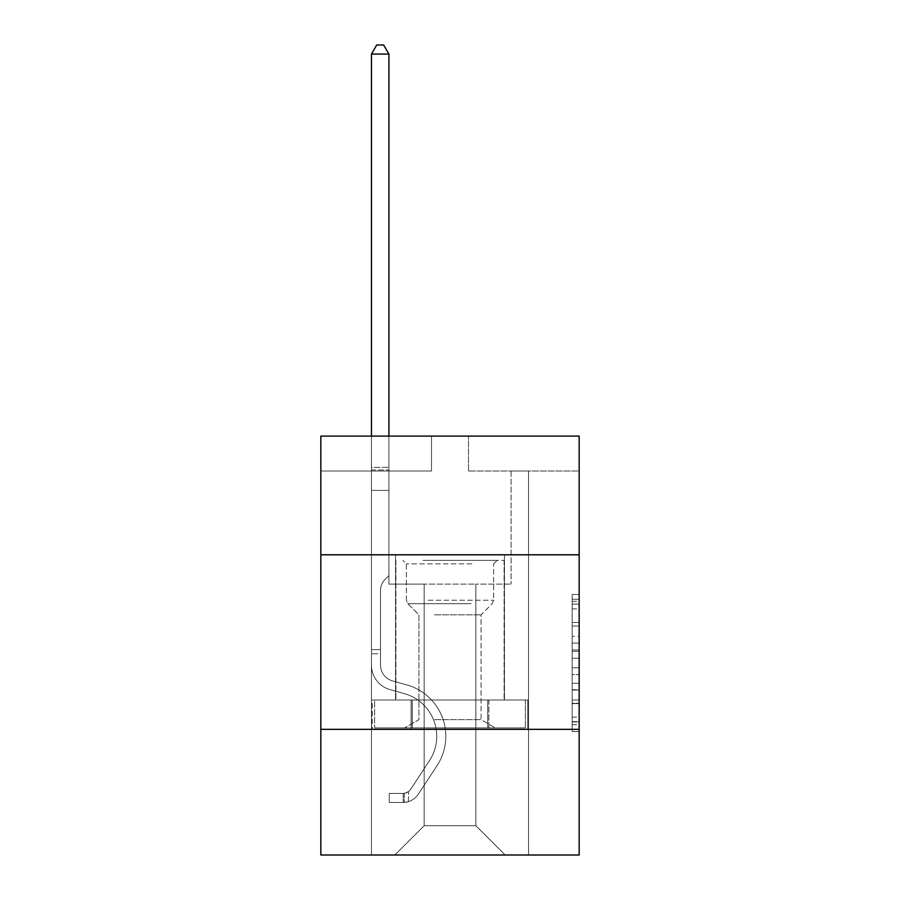 <?xml version="1.0" encoding="UTF-8"?>
<svg xmlns="http://www.w3.org/2000/svg" width="900" height="900" viewBox="0 0 900 900"><rect width="100%" height="100%" fill="white"/><g stroke="black" fill="none" stroke-linecap="round" stroke-linejoin="round"><path stroke-width="0.67" stroke-dasharray="4.5 3.38" d="M572.175 636.278L572.175 658.215L579.161 658.215L579.161 724.68L579.161 601.335L579.161 658.215L572.175 658.215L572.175 599.276L572.175 731.531L572.175 594.484L572.175 721.946L579.161 721.946L572.175 721.946L579.161 721.946L572.175 721.946L572.175 700.009L572.175 731.531L579.161 731.531L579.161 594.484L579.161 721.597L579.161 667.8L572.175 667.8L579.161 667.8L579.161 700.009L579.161 604.069L572.175 604.069L579.161 604.069L579.161 731.531L579.161 601.335L579.161 731.531L572.175 731.531L572.175 594.484L579.161 594.484L579.161 601.335L579.161 594.484L579.161 601.335L579.161 594.484L579.161 599.276L579.161 594.484L572.175 594.484L572.175 604.069L579.161 604.069L572.175 604.069L572.175 636.278L579.161 636.278M504.461 554.794L504.461 700.009L395.539 700.009L504.461 700.009L395.539 700.009L504.461 700.009L504.461 554.794L395.539 554.794L395.539 700.009L395.539 554.794L504.461 554.794M579.161 554.794L320.839 554.794L320.839 436.106L579.161 436.106L468.506 436.106L579.161 436.106L579.161 554.794L320.839 554.794L579.161 554.794L579.161 855L320.839 855L320.839 729.337L579.161 729.337L320.839 729.337L320.839 554.794M579.161 649.991L579.161 643.129L579.161 649.991L572.175 649.991L572.175 622.406L572.175 703.609L572.175 683.224L579.161 683.224L572.175 683.224L572.175 731.531L579.161 731.531L572.175 731.531L579.161 731.531L572.175 731.531L572.175 594.484L579.161 594.484L572.175 594.484L579.161 594.484L572.175 594.484L572.175 649.991L579.161 649.991M579.161 471.015L579.161 436.106L579.161 471.015L468.506 471.015L579.161 471.015M475.83 584.111L475.83 825.683L505.159 855L528.548 855L528.548 471.015L511.088 471.015L528.548 471.015L511.088 471.015L528.548 471.015L511.088 471.015L528.548 471.015L511.088 471.015L528.548 471.015L511.088 471.015L528.548 471.015L511.088 471.015L528.548 471.015L511.088 471.015L528.548 471.015L511.088 471.015L528.548 471.015L511.088 471.015L528.548 471.015L511.088 471.015L528.548 471.015L511.088 471.015L528.548 471.015L511.088 471.015L528.548 471.015L511.088 471.015L528.548 471.015L511.088 471.015L528.548 471.015L511.088 471.015L528.548 471.015L511.088 471.015L528.548 471.015L511.088 471.015L528.548 471.015L511.088 471.015L528.548 471.015L528.548 855L528.548 471.015L528.548 855L528.548 471.015L528.548 855L528.548 471.015L528.548 855L528.548 471.015L528.548 855L528.548 471.015L528.548 855L528.548 471.015L528.548 855L528.548 471.015L528.548 855L528.548 471.015L528.548 855L528.548 471.015L528.548 855L528.548 471.015L528.548 855L528.548 471.015L528.548 855L528.548 471.015L528.548 855L528.548 471.015L528.548 855L528.548 471.015L528.548 855L528.548 471.015L528.548 855L528.548 471.015L528.548 855L528.548 471.015L528.548 855L394.841 855L505.159 855L475.83 825.683L505.159 855L475.83 825.683L505.159 855L475.83 825.683L505.159 855L475.83 825.683L505.159 855L475.83 825.683L505.159 855L475.83 825.683L505.159 855L475.83 825.683L505.159 855L475.83 825.683L505.159 855L475.83 825.683L505.159 855L475.83 825.683L505.159 855L475.83 825.683L505.159 855L475.83 825.683L505.159 855L475.83 825.683L505.159 855L475.83 825.683L505.159 855L475.83 825.683L505.159 855L475.83 825.683L505.159 855L475.83 825.683L505.159 855L475.83 825.683L424.17 825.683L424.17 584.111L424.17 825.683L424.17 584.111L424.17 825.683L394.841 855L424.17 825.683L394.841 855L424.17 825.683L424.17 584.111L475.83 584.111L475.83 825.683L505.159 855L475.83 825.683L475.83 584.111L475.83 825.683L475.83 584.111L475.83 825.683L475.83 584.111L475.83 825.683L475.83 584.111L475.83 825.683L475.83 584.111L475.83 825.683L475.83 584.111L475.83 825.683L475.83 584.111L475.83 825.683L475.83 584.111L475.83 825.683L475.83 584.111L475.83 825.683L475.83 584.111L475.83 825.683L475.83 584.111L475.83 825.683L475.83 584.111L475.83 825.683L475.83 584.111L475.83 825.683L475.83 584.111L475.83 825.683L475.83 584.111L475.83 825.683L475.83 584.111L475.83 825.683L475.83 584.111L475.83 825.683L475.83 584.111L388.912 584.111L388.912 471.015L371.452 471.015L371.452 855L394.841 855L371.452 855L394.841 855L371.452 855L394.841 855L371.452 855L394.841 855L371.452 855L394.841 855L371.452 855L394.841 855L371.452 855L394.841 855L371.452 855L394.841 855L371.452 855L394.841 855L371.452 855L394.841 855L371.452 855L394.841 855L371.452 855L394.841 855L371.452 855L394.841 855L371.452 855L394.841 855L371.452 855L394.841 855L371.452 855L394.841 855L371.452 855L394.841 855L371.452 855L394.841 855L371.452 855L371.452 471.015L371.452 855L371.452 471.015L371.452 855L371.452 471.015L371.452 855L371.452 471.015L371.452 855L371.452 471.015L371.452 855L371.452 471.015L371.452 855L371.452 471.015L371.452 855L371.452 471.015L371.452 855L371.452 471.015L371.452 855L371.452 471.015L371.452 855L371.452 471.015L371.452 855L371.452 471.015L371.452 855L371.452 471.015L371.452 855L371.452 471.015L371.452 855L371.452 471.015L371.452 855L371.452 471.015L371.452 855L371.452 471.015L371.452 855L371.452 471.015L388.912 471.015L371.452 471.015L388.912 471.015L371.452 471.015L388.912 471.015L371.452 471.015L388.912 471.015L371.452 471.015L388.912 471.015L371.452 471.015L388.912 471.015L371.452 471.015L388.912 471.015L371.452 471.015L388.912 471.015L371.452 471.015L388.912 471.015L371.452 471.015L388.912 471.015L371.452 471.015L388.912 471.015L371.452 471.015L388.912 471.015L371.452 471.015L388.912 471.015L371.452 471.015L388.912 471.015L371.452 471.015L388.912 471.015L371.452 471.015L388.912 471.015L371.452 471.015L388.912 471.015L371.452 471.015L388.912 471.015L388.912 584.111L388.912 471.015L388.912 584.111L388.912 471.015L388.912 584.111L388.912 471.015L388.912 584.111L388.912 471.015L388.912 584.111L388.912 471.015L388.912 584.111L388.912 471.015L388.912 584.111L388.912 471.015L388.912 584.111L388.912 471.015L388.912 584.111L388.912 471.015L388.912 584.111L388.912 471.015L388.912 584.111L388.912 471.015L388.912 584.111L388.912 471.015L388.912 584.111L388.912 471.015L388.912 584.111L388.912 471.015L388.912 584.111L388.912 471.015L388.912 584.111L388.912 471.015L388.912 584.111L388.912 471.015L388.912 584.111L424.17 584.111L388.912 584.111L424.17 584.111L388.912 584.111L424.17 584.111L388.912 584.111L424.17 584.111L388.912 584.111L424.17 584.111L388.912 584.111L424.17 584.111L388.912 584.111L424.17 584.111L388.912 584.111L424.17 584.111L388.912 584.111L424.17 584.111L388.912 584.111L424.17 584.111L388.912 584.111L424.17 584.111L388.912 584.111L424.17 584.111L388.912 584.111L424.17 584.111L388.912 584.111L424.17 584.111L388.912 584.111L424.17 584.111L388.912 584.111L424.17 584.111L388.912 584.111L424.17 584.111L388.912 584.111L424.17 584.111L424.17 825.683L394.841 855L424.17 825.683L424.17 584.111L424.17 825.683L394.841 855L424.17 825.683L424.17 584.111L424.17 825.683L394.841 855L424.17 825.683L424.17 584.111L424.17 825.683L394.841 855L424.17 825.683L424.17 584.111L424.17 825.683L394.841 855L424.17 825.683L424.17 584.111L424.17 825.683L394.841 855L424.17 825.683L424.17 584.111L424.17 825.683L394.841 855L424.17 825.683L424.17 584.111L424.17 825.683L394.841 855L424.17 825.683L424.17 584.111L424.17 825.683L394.841 855L424.17 825.683L424.17 584.111L424.17 825.683L394.841 855L424.17 825.683L424.17 584.111L424.17 825.683L394.841 855L424.17 825.683L424.17 584.111L424.17 825.683L394.841 855L424.17 825.683L424.17 584.111L424.17 825.683L394.841 855L424.17 825.683L424.17 584.111L424.17 825.683L394.841 855L424.17 825.683L424.17 584.111L424.17 825.683L394.841 855L424.17 825.683L424.17 584.111L424.17 825.683L394.841 855L424.17 825.683L424.17 584.111L424.17 825.683L394.841 855L424.17 825.683L475.83 825.683L475.83 584.111L511.088 584.111L475.83 584.111M431.494 471.015L320.839 471.015L431.494 471.015L431.494 436.106L320.839 436.106L431.494 436.106L431.494 471.015M320.839 471.015L320.839 436.106L320.839 471.015M468.506 471.015L468.506 436.106L468.506 471.015M511.088 471.015L511.088 584.111L511.088 471.015M411.098 729.337L527.794 729.337L372.206 729.337L411.098 729.337L411.098 700.009L372.206 700.009L527.794 700.009L411.098 700.009L411.098 729.337L411.098 700.009L488.902 700.009L488.902 729.337L527.794 729.337L488.902 729.337L488.902 700.009L527.794 700.009L527.794 729.337L527.794 700.009L372.206 700.009L372.206 729.337L372.206 700.009L411.098 700.009L411.098 729.337M320.839 729.337L579.161 729.337M572.175 658.215L579.161 658.215L572.175 658.215M572.175 599.276L572.175 594.484L572.175 599.276L579.161 599.276L572.175 599.276M572.175 703.271L572.175 674.663L572.175 703.271L579.161 703.271L572.175 703.271M572.175 674.663L572.175 667.8L579.161 667.8L572.175 667.8L572.175 674.663L579.161 674.663L572.175 674.663M572.175 622.406L572.175 604.069L572.175 622.406L579.161 622.406L572.175 622.406M572.175 594.484L579.161 594.484L572.175 594.484L572.175 601.335L572.175 594.484L579.161 594.484M572.175 731.531L579.161 731.531L572.175 731.531L572.175 724.68L572.175 731.531M488.902 700.009L488.902 729.337L488.902 700.009M371.452 653.794L371.452 54.079L371.452 490.421L371.452 54.079L388.912 54.079L388.912 467.381L388.912 54.079L371.452 54.079L376.695 45L383.67 45L376.695 45L371.452 54.079L371.452 490.421L371.452 54.079L388.912 54.079L383.67 45L388.912 54.079L388.912 490.421L371.452 490.421L371.452 54.079L376.695 45L383.67 45L376.695 45L371.452 54.079L371.452 490.421L371.452 54.079L388.912 54.079L371.452 54.079L376.695 45L383.67 45L388.912 54.079L383.67 45L376.695 45L371.452 54.079L371.452 490.421L371.452 54.079L388.912 54.079L388.912 467.381L388.912 54.079L371.452 54.079L376.695 45L383.67 45L388.912 54.079L383.67 45L376.695 45L371.452 54.079L371.452 490.421L371.452 54.079L388.912 54.079L388.912 469.991L388.912 54.079L371.452 54.079L376.695 45L383.67 45L388.912 54.079L383.67 45L376.695 45L371.452 54.079L371.452 490.421L371.452 54.079L388.912 54.079L388.912 575.595L384.975 579.533A15.165 15.165 0 0 0 380.531 590.265A15.165 15.165 0 0 1 384.975 579.533L388.912 575.595L388.912 490.421L371.452 490.421L371.452 54.079L376.695 45L383.67 45L388.912 54.079L371.452 54.079L371.452 490.421L371.452 54.079L388.912 54.079L383.67 45L376.695 45L371.452 54.079L376.695 45L383.67 45L388.912 54.079L388.912 467.381L388.912 54.079L371.452 54.079L371.452 490.421L371.452 54.079L388.912 54.079L383.67 45L376.695 45L371.452 54.079L376.695 45L383.67 45L388.912 54.079L388.912 469.991L388.912 54.079L371.452 54.079L371.452 490.421L371.452 54.079L388.912 54.079L383.67 45L376.695 45L371.452 54.079L376.695 45L383.67 45L388.912 54.079L388.912 490.421L388.912 54.079L371.452 54.079L371.452 665.111A25.481 25.481 0 0 0 390.094 689.659A25.481 25.481 0 0 1 371.452 665.111L371.452 490.421L388.912 490.421L388.912 575.595L384.975 579.533A15.165 15.165 0 0 0 380.531 590.265A15.165 15.165 0 0 1 384.975 579.533L388.912 575.595L388.912 490.421L371.452 490.421L371.452 665.111A25.481 25.481 0 0 0 390.094 689.659A25.481 25.481 0 0 1 371.452 665.111L371.452 490.421L388.912 490.421L388.912 469.991L388.912 575.595L384.975 579.533A15.165 15.165 0 0 0 380.531 590.265A15.165 15.165 0 0 1 384.975 579.533L388.912 575.595L388.912 490.421L371.452 490.421L371.452 665.111A25.481 25.481 0 0 0 390.094 689.659A25.481 25.481 0 0 1 371.452 665.111L371.452 490.421L388.912 490.421L388.912 467.381L388.912 575.595L384.975 579.533A15.165 15.165 0 0 0 380.531 590.265A15.165 15.165 0 0 1 384.975 579.533L388.912 575.595L388.912 490.421L371.452 490.421L371.452 665.111A25.481 25.481 0 0 0 390.094 689.659L404.303 693.619L390.094 689.659A25.481 25.481 0 0 1 371.452 665.111L371.452 490.421L388.912 490.421L388.912 54.079L383.67 45L376.695 45L371.452 54.079L388.912 54.079L388.912 575.595L384.975 579.533A15.165 15.165 0 0 0 380.531 590.265A15.165 15.165 0 0 1 384.975 579.533L388.912 575.595L388.912 490.421L371.452 490.421L371.452 665.111A25.481 25.481 0 0 0 390.094 689.659A25.481 25.481 0 0 1 371.452 665.111L371.452 490.421L388.912 490.421L388.912 54.079L371.452 54.079L376.695 45L383.67 45L388.912 54.079L383.67 45L376.695 45L371.452 54.079L371.452 467.381L371.452 54.079L388.912 54.079L388.912 575.595L384.975 579.533A15.165 15.165 0 0 0 380.531 590.265A15.165 15.165 0 0 1 384.975 579.533L388.912 575.595L388.912 490.421L371.452 490.421L371.452 665.111A25.481 25.481 0 0 0 390.094 689.659A25.481 25.481 0 0 1 371.452 665.111L371.452 490.421L388.912 490.421L388.912 54.079L371.452 54.079L376.695 45L383.67 45L388.912 54.079L383.67 45L376.695 45L371.452 54.079L371.452 469.991L371.452 54.079L388.912 54.079L388.912 575.595L384.975 579.533A15.165 15.165 0 0 0 380.531 590.265A15.165 15.165 0 0 1 384.975 579.533L388.912 575.595L388.912 490.421L371.452 490.421L371.452 665.111A25.481 25.481 0 0 0 390.094 689.659L404.303 693.619L390.094 689.659A25.481 25.481 0 0 1 371.452 665.111L371.452 490.421L388.912 490.421L388.912 54.079L371.452 54.079L376.695 45L383.67 45L388.912 54.079L383.67 45L376.695 45L371.452 54.079L371.452 490.421L388.912 490.421L388.912 575.595L384.975 579.533A15.165 15.165 0 0 0 380.531 590.265A15.165 15.165 0 0 1 384.975 579.533L388.912 575.595L388.912 469.991L388.912 490.421L371.452 490.421L371.452 665.111A25.481 25.481 0 0 0 390.094 689.659A25.481 25.481 0 0 1 371.452 665.111L371.452 490.421L388.912 490.421L388.912 575.595L384.975 579.533A15.165 15.165 0 0 0 380.531 590.265A15.165 15.165 0 0 1 384.975 579.533L388.912 575.595L388.912 467.381L388.912 490.421L371.452 490.421L371.452 665.111A25.481 25.481 0 0 0 390.094 689.659A25.481 25.481 0 0 1 371.452 665.111L371.452 490.421L388.912 490.421L388.912 575.595L384.975 579.533A15.165 15.165 0 0 0 380.531 590.265A15.165 15.165 0 0 1 384.975 579.533L388.912 575.595L388.912 54.079L388.912 490.421L371.452 490.421L371.452 665.111A25.481 25.481 0 0 0 390.094 689.659L404.303 693.619A44.336 44.336 0 0 1 429.469 760.646A44.336 44.336 0 0 0 404.303 693.619L390.094 689.659A25.481 25.481 0 0 1 371.452 665.111L371.452 490.421L388.912 490.421L388.912 575.595L384.975 579.533A15.165 15.165 0 0 0 380.531 590.265A15.165 15.165 0 0 1 384.975 579.533L388.912 575.595L388.912 54.079L371.452 54.079L388.912 54.079L383.67 45L388.912 54.079L388.912 490.421L371.452 490.421L371.452 665.111A25.481 25.481 0 0 0 390.094 689.659A25.481 25.481 0 0 1 371.452 665.111L371.452 490.421L388.912 490.421L388.912 575.595L384.975 579.533A15.165 15.165 0 0 0 380.531 590.265A15.165 15.165 0 0 1 384.975 579.533L388.912 575.595L388.912 54.079L371.452 54.079L376.695 45L383.67 45L376.695 45L371.452 54.079L371.452 467.381L371.452 54.079L388.912 54.079L383.67 45L388.912 54.079L388.912 490.421L371.452 490.421L371.452 665.111A25.481 25.481 0 0 0 390.094 689.659A25.481 25.481 0 0 1 371.452 665.111L371.452 490.421L388.912 490.421L388.912 575.595L384.975 579.533A15.165 15.165 0 0 0 380.531 590.265A15.165 15.165 0 0 1 384.975 579.533L388.912 575.595L388.912 54.079L371.452 54.079L376.695 45L383.67 45L376.695 45L371.452 54.079L371.452 469.991L371.452 54.079L388.912 54.079L383.67 45L388.912 54.079L388.912 490.421L371.452 490.421L371.452 665.111A25.481 25.481 0 0 0 390.094 689.659L404.303 693.619L390.094 689.659A25.481 25.481 0 0 1 371.452 665.111L371.452 490.421L388.912 490.421L388.912 575.595L384.975 579.533A15.165 15.165 0 0 0 380.531 590.265A15.165 15.165 0 0 1 384.975 579.533L388.912 575.595L388.912 54.079L371.452 54.079L376.695 45L383.67 45L376.695 45L371.452 54.079L371.452 665.111A25.481 25.481 0 0 0 390.094 689.659A25.481 25.481 0 0 1 371.452 665.111L371.452 490.421L388.912 490.421L388.912 575.595L384.975 579.533A15.165 15.165 0 0 0 380.531 590.265A15.165 15.165 0 0 1 384.975 579.533L388.912 575.595L388.912 490.421L371.452 490.421L371.452 665.111A25.481 25.481 0 0 0 390.094 689.659A25.481 25.481 0 0 1 371.452 665.111L371.452 490.421L388.912 490.421L388.912 469.991L388.912 575.595L384.975 579.533A15.165 15.165 0 0 0 380.531 590.265A15.165 15.165 0 0 1 384.975 579.533L388.912 575.595L388.912 490.421L371.452 490.421L371.452 665.111A25.481 25.481 0 0 0 390.094 689.659L404.303 693.619L390.094 689.659A25.481 25.481 0 0 1 371.452 665.111L371.452 490.421L388.912 490.421L388.912 467.381L388.912 575.595L384.975 579.533A15.165 15.165 0 0 0 380.531 590.265A15.165 15.165 0 0 1 384.975 579.533L388.912 575.595L388.912 490.421L371.452 490.421L371.452 665.111A25.481 25.481 0 0 0 390.094 689.659A25.481 25.481 0 0 1 371.452 665.111L371.452 490.421L388.912 490.421L388.912 54.079L383.67 45L388.912 54.079L388.912 575.595L384.975 579.533A15.165 15.165 0 0 0 380.531 590.265A15.165 15.165 0 0 1 384.975 579.533L388.912 575.595L388.912 490.421L371.452 490.421L371.452 665.111L371.452 653.794L380.531 653.794L380.531 649.597L371.452 649.597L380.531 649.597L380.531 665.111L380.531 590.265L380.531 665.111A16.402 16.402 0 0 0 392.535 680.918A16.402 16.402 0 0 1 380.531 665.111L380.531 590.265L380.531 665.111L380.531 649.597L371.452 649.597L380.531 649.597L380.531 665.111A16.402 16.402 0 0 0 392.535 680.918A16.402 16.402 0 0 1 380.531 665.111L380.531 590.265L380.531 665.111A16.402 16.402 0 0 0 392.535 680.918A16.402 16.402 0 0 1 380.531 665.111L380.531 590.265L380.531 665.111L380.531 649.597L371.452 649.597L380.531 649.597L380.531 665.111A16.402 16.402 0 0 0 392.535 680.918L406.744 684.877L392.535 680.918A16.402 16.402 0 0 1 380.531 665.111L380.531 590.265L380.531 665.111A16.402 16.402 0 0 0 392.535 680.918A16.402 16.402 0 0 1 380.531 665.111L380.531 590.265L380.531 665.111L380.531 649.597L371.452 649.597L380.531 649.597L380.531 665.111A16.402 16.402 0 0 0 392.535 680.918A16.402 16.402 0 0 1 380.531 665.111L380.531 590.265L380.531 665.111A16.402 16.402 0 0 0 392.535 680.918L406.744 684.877L392.535 680.918A16.402 16.402 0 0 1 380.531 665.111L380.531 590.265L380.531 665.111L380.531 649.597L371.452 649.597L380.531 649.597L380.531 665.111A16.402 16.402 0 0 0 392.535 680.918A16.402 16.402 0 0 1 380.531 665.111L380.531 590.265L380.531 665.111A16.402 16.402 0 0 0 392.535 680.918A16.402 16.402 0 0 1 380.531 665.111L380.531 590.265L380.531 665.111L380.531 649.597L371.452 649.597L380.531 649.597L380.531 665.111A16.402 16.402 0 0 0 392.535 680.918L406.744 684.877L392.535 680.918A16.402 16.402 0 0 1 380.531 665.111L380.531 590.265L380.531 665.111A16.402 16.402 0 0 0 392.535 680.918A16.402 16.402 0 0 1 380.531 665.111L380.531 590.265L380.531 665.111L380.531 649.597L371.452 649.597L380.531 649.597L380.531 665.111A16.402 16.402 0 0 0 392.535 680.918A16.402 16.402 0 0 1 380.531 665.111L380.531 590.265L380.531 665.111A16.402 16.402 0 0 0 392.535 680.918L406.744 684.877A53.404 53.404 0 0 1 437.062 765.619A53.404 53.404 0 0 0 406.744 684.877L392.535 680.918A16.402 16.402 0 0 1 380.531 665.111L380.531 590.265L380.531 665.111L380.531 649.597L371.452 649.597L380.531 649.597L380.531 665.111A16.402 16.402 0 0 0 392.535 680.918A16.402 16.402 0 0 1 380.531 665.111L380.531 590.265L380.531 665.111A16.402 16.402 0 0 0 392.535 680.918A16.402 16.402 0 0 1 380.531 665.111L380.531 590.265L380.531 665.111L380.531 649.597L371.452 649.597L380.531 649.597L380.531 665.111A16.402 16.402 0 0 0 392.535 680.918L406.744 684.877L392.535 680.918A16.402 16.402 0 0 1 380.531 665.111L380.531 590.265L380.531 665.111A16.402 16.402 0 0 0 392.535 680.918A16.402 16.402 0 0 1 380.531 665.111L380.531 590.265L380.531 665.111L380.531 653.794L371.452 653.794M403.223 802.496A18.506 18.506 0 0 0 418.343 794.149L437.062 765.619A53.404 53.404 0 0 0 406.744 684.877L392.535 680.918A16.402 16.402 0 0 1 380.531 665.111A16.402 16.402 0 0 0 392.535 680.918L406.744 684.877A53.404 53.404 0 0 1 437.062 765.619A53.404 53.404 0 0 0 406.744 684.877L392.535 680.918A16.402 16.402 0 0 1 380.531 665.111A16.402 16.402 0 0 0 392.535 680.918A16.402 16.402 0 0 1 380.531 665.111A16.402 16.402 0 0 0 392.535 680.918L406.744 684.877L392.535 680.918A16.402 16.402 0 0 1 380.531 665.111A16.402 16.402 0 0 0 392.535 680.918L406.744 684.877L392.535 680.918A16.402 16.402 0 0 1 380.531 665.111A16.402 16.402 0 0 0 392.535 680.918A16.402 16.402 0 0 1 380.531 665.111A16.402 16.402 0 0 0 392.535 680.918L406.744 684.877A53.404 53.404 0 0 1 437.062 765.619L418.343 794.149L437.062 765.619A53.404 53.404 0 0 0 406.744 684.877L392.535 680.918A16.402 16.402 0 0 1 380.531 665.111A16.402 16.402 0 0 0 392.535 680.918L406.744 684.877L392.535 680.918A16.402 16.402 0 0 1 380.531 665.111A16.402 16.402 0 0 0 392.535 680.918A16.402 16.402 0 0 1 380.531 665.111A16.402 16.402 0 0 0 392.535 680.918L406.744 684.877L392.535 680.918A16.402 16.402 0 0 1 380.531 665.111A16.402 16.402 0 0 0 392.535 680.918L406.744 684.877A53.404 53.404 0 0 1 437.062 765.619A53.404 53.404 0 0 0 406.744 684.877L392.535 680.918A16.402 16.402 0 0 1 380.531 665.111A16.402 16.402 0 0 0 392.535 680.918A16.402 16.402 0 0 1 380.531 665.111A16.402 16.402 0 0 0 392.535 680.918L406.744 684.877L392.535 680.918A16.402 16.402 0 0 1 380.531 665.111A16.402 16.402 0 0 0 392.535 680.918L406.744 684.877L392.535 680.918A16.402 16.402 0 0 1 380.531 665.111A16.402 16.402 0 0 0 392.535 680.918A16.402 16.402 0 0 1 380.531 665.111A16.402 16.402 0 0 0 392.535 680.918L406.744 684.877A53.404 53.404 0 0 1 437.062 765.619A53.404 53.404 0 0 0 406.744 684.877L392.535 680.918A16.402 16.402 0 0 1 380.531 665.111A16.402 16.402 0 0 0 392.535 680.918L406.744 684.877L392.535 680.918A16.402 16.402 0 0 1 380.531 665.111A16.402 16.402 0 0 0 392.535 680.918A16.402 16.402 0 0 1 380.531 665.111A16.402 16.402 0 0 0 392.535 680.918L406.744 684.877L392.535 680.918A16.402 16.402 0 0 1 380.531 665.111A16.402 16.402 0 0 0 392.535 680.918L406.744 684.877A53.404 53.404 0 0 1 437.062 765.619L418.343 794.149L437.062 765.619A53.404 53.404 0 0 0 406.744 684.877L392.535 680.918L406.744 684.877A53.404 53.404 0 0 1 437.062 765.619A53.404 53.404 0 0 0 406.744 684.877L392.535 680.918L406.744 684.877A53.404 53.404 0 0 1 437.062 765.619A53.404 53.404 0 0 0 406.744 684.877L392.535 680.918L406.744 684.877A53.404 53.404 0 0 1 437.062 765.619L418.343 794.149A18.506 18.506 0 0 1 408.465 801.63A18.506 18.506 0 0 0 418.343 794.149L437.062 765.619A53.404 53.404 0 0 0 406.744 684.877L392.535 680.918L406.744 684.877A53.404 53.404 0 0 1 437.062 765.619A53.404 53.404 0 0 0 406.744 684.877L392.535 680.918L406.744 684.877A53.404 53.404 0 0 1 437.062 765.619A53.404 53.404 0 0 0 406.744 684.877L392.535 680.918L406.744 684.877A53.404 53.404 0 0 1 437.062 765.619L418.343 794.149L437.062 765.619A53.404 53.404 0 0 0 406.744 684.877L392.535 680.918L406.744 684.877A53.404 53.404 0 0 1 437.062 765.619A53.404 53.404 0 0 0 406.744 684.877L392.535 680.918L406.744 684.877A53.404 53.404 0 0 1 437.062 765.619A53.404 53.404 0 0 0 406.744 684.877L392.535 680.918L406.744 684.877A53.404 53.404 0 0 1 437.062 765.619L418.343 794.149L437.062 765.619A53.404 53.404 0 0 0 406.744 684.877L392.535 680.918L406.744 684.877A53.404 53.404 0 0 1 437.062 765.619A53.404 53.404 0 0 0 406.744 684.877L392.535 680.918L406.744 684.877A53.404 53.404 0 0 1 437.062 765.619A53.404 53.404 0 0 0 406.744 684.877L392.535 680.918L406.744 684.877A53.404 53.404 0 0 1 437.062 765.619L418.343 794.149A18.506 18.506 0 0 1 408.465 801.63C403.076 802.778 403.076 802.778 408.465 801.63C403.076 802.778 403.076 802.778 408.465 801.63A18.506 18.506 0 0 0 418.343 794.149L437.062 765.619A53.404 53.404 0 0 0 406.744 684.877A53.404 53.404 0 0 1 437.062 765.619A53.404 53.404 0 0 0 406.744 684.877A53.404 53.404 0 0 1 437.062 765.619L418.343 794.149L437.062 765.619A53.404 53.404 0 0 0 406.744 684.877A53.404 53.404 0 0 1 437.062 765.619L418.343 794.149L437.062 765.619A53.404 53.404 0 0 0 406.744 684.877A53.404 53.404 0 0 1 437.062 765.619A53.404 53.404 0 0 0 406.744 684.877A53.404 53.404 0 0 1 437.062 765.619L418.343 794.149A18.506 18.506 0 0 1 408.465 801.63C403.076 802.778 403.076 802.778 408.465 801.63C403.076 802.778 403.076 802.778 408.465 801.63A18.506 18.506 0 0 0 418.343 794.149L437.062 765.619A53.404 53.404 0 0 0 406.744 684.877A53.404 53.404 0 0 1 437.062 765.619L418.343 794.149L437.062 765.619A53.404 53.404 0 0 0 406.744 684.877A53.404 53.404 0 0 1 437.062 765.619A53.404 53.404 0 0 0 406.744 684.877A53.404 53.404 0 0 1 437.062 765.619L418.343 794.149L437.062 765.619A53.404 53.404 0 0 0 406.744 684.877A53.404 53.404 0 0 1 437.062 765.619L418.343 794.149A18.506 18.506 0 0 1 408.465 801.63C403.076 802.778 403.076 802.778 408.465 801.63C403.076 802.778 403.076 802.778 408.465 801.63A18.506 18.506 0 0 0 418.343 794.149L437.062 765.619A53.404 53.404 0 0 0 406.744 684.877A53.404 53.404 0 0 1 437.062 765.619A53.404 53.404 0 0 0 406.744 684.877A53.404 53.404 0 0 1 437.062 765.619L418.343 794.149L437.062 765.619A53.404 53.404 0 0 0 406.744 684.877A53.404 53.404 0 0 1 437.062 765.619L418.343 794.149L437.062 765.619A53.404 53.404 0 0 0 406.744 684.877A53.404 53.404 0 0 1 437.062 765.619A53.404 53.404 0 0 0 406.744 684.877A53.404 53.404 0 0 1 437.062 765.619L418.343 794.149A18.506 18.506 0 0 1 408.465 801.63C403.076 802.778 403.076 802.778 408.465 801.63C403.076 802.778 403.076 802.778 408.465 801.63A18.506 18.506 0 0 0 418.343 794.149L437.062 765.619A53.404 53.404 0 0 0 406.744 684.877A53.404 53.404 0 0 1 437.062 765.619L418.343 794.149L437.062 765.619A53.404 53.404 0 0 0 406.744 684.877A53.404 53.404 0 0 1 437.062 765.619A53.404 53.404 0 0 0 406.744 684.877A53.404 53.404 0 0 1 437.062 765.619L418.343 794.149L437.062 765.619A53.404 53.404 0 0 0 406.744 684.877A53.404 53.404 0 0 1 437.062 765.619L418.343 794.149A18.506 18.506 0 0 1 408.465 801.63C403.076 802.778 403.076 802.778 408.465 801.63C403.076 802.778 403.076 802.778 408.465 801.63A18.506 18.506 0 0 0 418.343 794.149L437.062 765.619L418.343 794.149A18.506 18.506 0 0 1 408.465 801.63C403.076 802.778 403.076 802.778 408.465 801.63C403.076 802.778 403.076 802.778 408.465 801.63A18.506 18.506 0 0 0 418.343 794.149L437.062 765.619L418.343 794.149A18.506 18.506 0 0 1 408.465 801.63C403.076 802.778 403.076 802.778 408.465 801.63C403.076 802.778 403.076 802.778 408.465 801.63A18.506 18.506 0 0 0 418.343 794.149L437.062 765.619L418.343 794.149A18.506 18.506 0 0 1 408.465 801.63C403.076 802.778 403.076 802.778 408.465 801.63C403.076 802.778 403.076 802.778 408.465 801.63A18.506 18.506 0 0 0 418.343 794.149L437.062 765.619L418.343 794.149A18.506 18.506 0 0 1 408.465 801.63C403.076 802.778 403.076 802.778 408.465 801.63C403.076 802.778 403.076 802.778 408.465 801.63A18.506 18.506 0 0 0 418.343 794.149L437.062 765.619L418.343 794.149A18.506 18.506 0 0 1 408.465 801.63C403.076 802.778 403.076 802.778 408.465 801.63C403.076 802.778 403.076 802.778 408.465 801.63A18.506 18.506 0 0 0 418.343 794.149L437.062 765.619L418.343 794.149A18.506 18.506 0 0 1 408.465 801.63C403.076 802.778 403.076 802.778 408.465 801.63C403.076 802.778 403.076 802.778 408.465 801.63A18.506 18.506 0 0 0 418.343 794.149L437.062 765.619L418.343 794.149A18.506 18.506 0 0 1 408.465 801.63C403.076 802.778 403.076 802.778 408.465 801.63C403.076 802.778 403.076 802.778 408.465 801.63A18.506 18.506 0 0 0 418.343 794.149L437.062 765.619L418.343 794.149A18.506 18.506 0 0 1 408.465 801.63C403.076 802.778 403.076 802.778 408.465 801.63C403.076 802.778 403.076 802.778 408.465 801.63A18.506 18.506 0 0 0 418.343 794.149L437.062 765.619L418.343 794.149A18.506 18.506 0 0 1 408.465 801.63C403.076 802.778 403.076 802.778 408.465 801.63C403.076 802.778 403.076 802.778 408.465 801.63A18.506 18.506 0 0 0 418.343 794.149L437.062 765.619L418.343 794.149A18.506 18.506 0 0 1 408.465 801.63C403.076 802.778 403.076 802.778 408.465 801.63C403.076 802.778 403.076 802.778 408.465 801.63A18.506 18.506 0 0 0 418.343 794.149L437.062 765.619L418.343 794.149A18.506 18.506 0 0 1 408.465 801.63C403.076 802.778 403.076 802.778 408.465 801.63C403.076 802.778 403.076 802.778 408.465 801.63A18.506 18.506 0 0 0 418.343 794.149L437.062 765.619L418.343 794.149A18.506 18.506 0 0 1 408.465 801.63C403.076 802.778 403.076 802.778 408.465 801.63C403.076 802.778 403.076 802.778 408.465 801.63A18.506 18.506 0 0 0 418.343 794.149A18.506 18.506 0 0 1 403.223 802.496L403.223 793.418A9.428 9.428 0 0 0 410.76 789.165L429.469 760.646A44.336 44.336 0 0 0 404.303 693.619A44.336 44.336 0 0 1 429.469 760.646A44.336 44.336 0 0 0 404.303 693.619L390.094 689.659A25.481 25.481 0 0 1 371.452 665.111A25.481 25.481 0 0 0 390.094 689.659L404.303 693.619L390.094 689.659A25.481 25.481 0 0 1 371.452 665.111A25.481 25.481 0 0 0 390.094 689.659A25.481 25.481 0 0 1 371.452 665.111A25.481 25.481 0 0 0 390.094 689.659L404.303 693.619L390.094 689.659A25.481 25.481 0 0 1 371.452 665.111A25.481 25.481 0 0 0 390.094 689.659L404.303 693.619A44.336 44.336 0 0 1 429.469 760.646L410.76 789.165L429.469 760.646A44.336 44.336 0 0 0 404.303 693.619L390.094 689.659A25.481 25.481 0 0 1 371.452 665.111A25.481 25.481 0 0 0 390.094 689.659A25.481 25.481 0 0 1 371.452 665.111A25.481 25.481 0 0 0 390.094 689.659L404.303 693.619L390.094 689.659A25.481 25.481 0 0 1 371.452 665.111A25.481 25.481 0 0 0 390.094 689.659L404.303 693.619L390.094 689.659A25.481 25.481 0 0 1 371.452 665.111A25.481 25.481 0 0 0 390.094 689.659A25.481 25.481 0 0 1 371.452 665.111A25.481 25.481 0 0 0 390.094 689.659L404.303 693.619A44.336 44.336 0 0 1 429.469 760.646A44.336 44.336 0 0 0 404.303 693.619L390.094 689.659A25.481 25.481 0 0 1 371.452 665.111A25.481 25.481 0 0 0 390.094 689.659L404.303 693.619L390.094 689.659A25.481 25.481 0 0 1 371.452 665.111A25.481 25.481 0 0 0 390.094 689.659A25.481 25.481 0 0 1 371.452 665.111A25.481 25.481 0 0 0 390.094 689.659L404.303 693.619L390.094 689.659A25.481 25.481 0 0 1 371.452 665.111A25.481 25.481 0 0 0 390.094 689.659L404.303 693.619A44.336 44.336 0 0 1 429.469 760.646A44.336 44.336 0 0 0 404.303 693.619L390.094 689.659A25.481 25.481 0 0 1 371.452 665.111A25.481 25.481 0 0 0 390.094 689.659A25.481 25.481 0 0 1 371.452 665.111A25.481 25.481 0 0 0 390.094 689.659L404.303 693.619L390.094 689.659A25.481 25.481 0 0 1 371.452 665.111A25.481 25.481 0 0 0 390.094 689.659L404.303 693.619L390.094 689.659A25.481 25.481 0 0 1 371.452 665.111A25.481 25.481 0 0 0 390.094 689.659A25.481 25.481 0 0 1 371.452 665.111A25.481 25.481 0 0 0 390.094 689.659L404.303 693.619A44.336 44.336 0 0 1 429.469 760.646L410.76 789.165L429.469 760.646A44.336 44.336 0 0 0 404.303 693.619L390.094 689.659A25.481 25.481 0 0 1 371.452 665.111A25.481 25.481 0 0 0 390.094 689.659L404.303 693.619A44.336 44.336 0 0 1 429.469 760.646A44.336 44.336 0 0 0 404.303 693.619L390.094 689.659L404.303 693.619A44.336 44.336 0 0 1 429.469 760.646A44.336 44.336 0 0 0 404.303 693.619L390.094 689.659L404.303 693.619A44.336 44.336 0 0 1 429.469 760.646L410.76 789.165A9.428 9.428 0 0 1 408.465 791.595C403.166 794.025 403.166 794.025 408.465 791.595C403.166 794.025 403.166 794.025 408.465 791.595A9.428 9.428 0 0 0 410.76 789.165L429.469 760.646A44.336 44.336 0 0 0 404.303 693.619L390.094 689.659L404.303 693.619A44.336 44.336 0 0 1 429.469 760.646A44.336 44.336 0 0 0 404.303 693.619L390.094 689.659L404.303 693.619A44.336 44.336 0 0 1 429.469 760.646A44.336 44.336 0 0 0 404.303 693.619L390.094 689.659L404.303 693.619A44.336 44.336 0 0 1 429.469 760.646L410.76 789.165L429.469 760.646A44.336 44.336 0 0 0 404.303 693.619L390.094 689.659L404.303 693.619A44.336 44.336 0 0 1 429.469 760.646A44.336 44.336 0 0 0 404.303 693.619L390.094 689.659L404.303 693.619A44.336 44.336 0 0 1 429.469 760.646A44.336 44.336 0 0 0 404.303 693.619L390.094 689.659L404.303 693.619A44.336 44.336 0 0 1 429.469 760.646L410.76 789.165L429.469 760.646A44.336 44.336 0 0 0 404.303 693.619L390.094 689.659L404.303 693.619A44.336 44.336 0 0 1 429.469 760.646A44.336 44.336 0 0 0 404.303 693.619L390.094 689.659L404.303 693.619A44.336 44.336 0 0 1 429.469 760.646A44.336 44.336 0 0 0 404.303 693.619L390.094 689.659L404.303 693.619A44.336 44.336 0 0 1 429.469 760.646L410.76 789.165A9.428 9.428 0 0 1 408.465 791.595C403.166 794.025 403.166 794.025 408.465 791.595C403.166 794.025 403.166 794.025 408.465 791.595A9.428 9.428 0 0 0 410.76 789.165L429.469 760.646A44.336 44.336 0 0 0 404.303 693.619A44.336 44.336 0 0 1 429.469 760.646A44.336 44.336 0 0 0 404.303 693.619A44.336 44.336 0 0 1 429.469 760.646L410.76 789.165L429.469 760.646A44.336 44.336 0 0 0 404.303 693.619A44.336 44.336 0 0 1 429.469 760.646L410.76 789.165L429.469 760.646A44.336 44.336 0 0 0 404.303 693.619A44.336 44.336 0 0 1 429.469 760.646A44.336 44.336 0 0 0 404.303 693.619A44.336 44.336 0 0 1 429.469 760.646L410.76 789.165A9.428 9.428 0 0 1 408.465 791.595C403.166 794.025 403.166 794.025 408.465 791.595C403.166 794.025 403.166 794.025 408.465 791.595A9.428 9.428 0 0 0 410.76 789.165L429.469 760.646A44.336 44.336 0 0 0 404.303 693.619A44.336 44.336 0 0 1 429.469 760.646L410.76 789.165L429.469 760.646A44.336 44.336 0 0 0 404.303 693.619A44.336 44.336 0 0 1 429.469 760.646A44.336 44.336 0 0 0 404.303 693.619A44.336 44.336 0 0 1 429.469 760.646L410.76 789.165L429.469 760.646A44.336 44.336 0 0 0 404.303 693.619A44.336 44.336 0 0 1 429.469 760.646L410.76 789.165A9.428 9.428 0 0 1 408.465 791.595C403.166 794.025 403.166 794.025 408.465 791.595C403.166 794.025 403.166 794.025 408.465 791.595A9.428 9.428 0 0 0 410.76 789.165L429.469 760.646A44.336 44.336 0 0 0 404.303 693.619A44.336 44.336 0 0 1 429.469 760.646A44.336 44.336 0 0 0 404.303 693.619A44.336 44.336 0 0 1 429.469 760.646L410.76 789.165L429.469 760.646A44.336 44.336 0 0 0 404.303 693.619A44.336 44.336 0 0 1 429.469 760.646L410.76 789.165L429.469 760.646A44.336 44.336 0 0 0 404.303 693.619A44.336 44.336 0 0 1 429.469 760.646A44.336 44.336 0 0 0 404.303 693.619A44.336 44.336 0 0 1 429.469 760.646L410.76 789.165A9.428 9.428 0 0 1 408.465 791.595C403.166 794.025 403.166 794.025 408.465 791.595C403.166 794.025 403.166 794.025 408.465 791.595A9.428 9.428 0 0 0 410.76 789.165L429.469 760.646A44.336 44.336 0 0 0 404.303 693.619A44.336 44.336 0 0 1 429.469 760.646L410.76 789.165L429.469 760.646A44.336 44.336 0 0 0 404.303 693.619A44.336 44.336 0 0 1 429.469 760.646A44.336 44.336 0 0 0 404.303 693.619A44.336 44.336 0 0 1 429.469 760.646L410.76 789.165L429.469 760.646A44.336 44.336 0 0 0 404.303 693.619A44.336 44.336 0 0 1 429.469 760.646L410.76 789.165A9.428 9.428 0 0 1 408.465 791.595C403.166 794.025 403.166 794.025 408.465 791.595C403.166 794.025 403.166 794.025 408.465 791.595A9.428 9.428 0 0 0 410.76 789.165L429.469 760.646L410.76 789.165A9.428 9.428 0 0 1 408.465 791.595C403.166 794.025 403.166 794.025 408.465 791.595C403.166 794.025 403.166 794.025 408.465 791.595A9.428 9.428 0 0 0 410.76 789.165L429.469 760.646L410.76 789.165A9.428 9.428 0 0 1 408.465 791.595C403.166 794.025 403.166 794.025 408.465 791.595C403.166 794.025 403.166 794.025 408.465 791.595A9.428 9.428 0 0 0 410.76 789.165L429.469 760.646L410.76 789.165A9.428 9.428 0 0 1 408.465 791.595C403.166 794.025 403.166 794.025 408.465 791.595C403.166 794.025 403.166 794.025 408.465 791.595A9.428 9.428 0 0 0 410.76 789.165L429.469 760.646L410.76 789.165A9.428 9.428 0 0 1 408.465 791.595C403.166 794.025 403.166 794.025 408.465 791.595C403.166 794.025 403.166 794.025 408.465 791.595A9.428 9.428 0 0 0 410.76 789.165L429.469 760.646L410.76 789.165A9.428 9.428 0 0 1 408.465 791.595C403.166 794.025 403.166 794.025 408.465 791.595C403.166 794.025 403.166 794.025 408.465 791.595A9.428 9.428 0 0 0 410.76 789.165L429.469 760.646L410.76 789.165A9.428 9.428 0 0 1 408.465 791.595C403.166 794.025 403.166 794.025 408.465 791.595C403.166 794.025 403.166 794.025 408.465 791.595A9.428 9.428 0 0 0 410.76 789.165L429.469 760.646L410.76 789.165A9.428 9.428 0 0 1 408.465 791.595C403.166 794.025 403.166 794.025 408.465 791.595C403.166 794.025 403.166 794.025 408.465 791.595A9.428 9.428 0 0 0 410.76 789.165L429.469 760.646L410.76 789.165A9.428 9.428 0 0 1 408.465 791.595C403.166 794.025 403.166 794.025 408.465 791.595C403.166 794.025 403.166 794.025 408.465 791.595A9.428 9.428 0 0 0 410.76 789.165L429.469 760.646L410.76 789.165A9.428 9.428 0 0 1 408.465 791.595C403.166 794.025 403.166 794.025 408.465 791.595C403.166 794.025 403.166 794.025 408.465 791.595A9.428 9.428 0 0 0 410.76 789.165L429.469 760.646L410.76 789.165A9.428 9.428 0 0 1 408.465 791.595C403.166 794.025 403.166 794.025 408.465 791.595C403.166 794.025 403.166 794.025 408.465 791.595A9.428 9.428 0 0 0 410.76 789.165L429.469 760.646L410.76 789.165A9.428 9.428 0 0 1 408.465 791.595C403.166 794.025 403.166 794.025 408.465 791.595C403.166 794.025 403.166 794.025 408.465 791.595A9.428 9.428 0 0 0 410.76 789.165L429.469 760.646L410.76 789.165A9.428 9.428 0 0 1 408.465 791.595C403.166 794.025 403.166 794.025 408.465 791.595C403.166 794.025 403.166 794.025 408.465 791.595A9.428 9.428 0 0 0 410.76 789.165A9.428 9.428 0 0 1 403.223 793.418L403.223 802.496L389.261 802.496L403.223 802.496A18.506 18.506 0 0 0 418.343 794.149A18.506 18.506 0 0 1 403.223 802.496L403.223 793.418L389.261 793.418L403.223 793.418A9.428 9.428 0 0 0 410.76 789.165A9.428 9.428 0 0 1 403.223 793.418L403.223 802.496L389.261 802.496L389.261 793.418L389.261 802.496L403.223 802.496A18.506 18.506 0 0 0 418.343 794.149A18.506 18.506 0 0 1 403.223 802.496L403.223 793.418L389.261 793.418L403.223 793.418A9.428 9.428 0 0 0 410.76 789.165A9.428 9.428 0 0 1 403.223 793.418L403.223 802.496L389.261 802.496L389.261 793.418L389.261 802.496L403.223 802.496A18.506 18.506 0 0 0 418.343 794.149A18.506 18.506 0 0 1 403.223 802.496L403.223 793.418L389.261 793.418L403.223 793.418A9.428 9.428 0 0 0 410.76 789.165A9.428 9.428 0 0 1 403.223 793.418L403.223 802.496L389.261 802.496L389.261 793.418L389.261 802.496L403.223 802.496A18.506 18.506 0 0 0 418.343 794.149A18.506 18.506 0 0 1 403.223 802.496L403.223 793.418L389.261 793.418L403.223 793.418A9.428 9.428 0 0 0 410.76 789.165A9.428 9.428 0 0 1 403.223 793.418L403.223 802.496L389.261 802.496L389.261 793.418L389.261 802.496L403.223 802.496A18.506 18.506 0 0 0 418.343 794.149A18.506 18.506 0 0 1 403.223 802.496L403.223 793.418L389.261 793.418L403.223 793.418A9.428 9.428 0 0 0 410.76 789.165A9.428 9.428 0 0 1 403.223 793.418L403.223 802.496L389.261 802.496L389.261 793.418L389.261 802.496L403.223 802.496A18.506 18.506 0 0 0 418.343 794.149A18.506 18.506 0 0 1 403.223 802.496L403.223 793.418L389.261 793.418L403.223 793.418A9.428 9.428 0 0 0 410.76 789.165A9.428 9.428 0 0 1 403.223 793.418L403.223 802.496L389.261 802.496L389.261 793.418L389.261 802.496L403.223 802.496A18.506 18.506 0 0 0 418.343 794.149A18.506 18.506 0 0 1 403.223 802.496L403.223 793.418L389.261 793.418L403.223 793.418A9.428 9.428 0 0 0 410.76 789.165A9.428 9.428 0 0 1 403.223 793.418L403.223 802.496L389.261 802.496L389.261 793.418L389.261 802.496L403.223 802.496A18.506 18.506 0 0 0 418.343 794.149A18.506 18.506 0 0 1 403.223 802.496L403.223 793.418L389.261 793.418L403.223 793.418A9.428 9.428 0 0 0 410.76 789.165A9.428 9.428 0 0 1 403.223 793.418L403.223 802.496L389.261 802.496L389.261 793.418L389.261 802.496L403.223 802.496A18.506 18.506 0 0 0 418.343 794.149A18.506 18.506 0 0 1 403.223 802.496L403.223 793.418L389.261 793.418L403.223 793.418A9.428 9.428 0 0 0 410.76 789.165A9.428 9.428 0 0 1 403.223 793.418L403.223 802.496L389.261 802.496L389.261 793.418L389.261 802.496L403.223 802.496A18.506 18.506 0 0 0 418.343 794.149A18.506 18.506 0 0 1 403.223 802.496L403.223 793.418L389.261 793.418L403.223 793.418A9.428 9.428 0 0 0 410.76 789.165A9.428 9.428 0 0 1 403.223 793.418L403.223 802.496L389.261 802.496L389.261 793.418L389.261 802.496L403.223 802.496A18.506 18.506 0 0 0 418.343 794.149A18.506 18.506 0 0 1 403.223 802.496L403.223 793.418L389.261 793.418L403.223 793.418A9.428 9.428 0 0 0 410.76 789.165A9.428 9.428 0 0 1 403.223 793.418L403.223 802.496L389.261 802.496L389.261 793.418L389.261 802.496L403.223 802.496A18.506 18.506 0 0 0 418.343 794.149A18.506 18.506 0 0 1 403.223 802.496L403.223 793.418L389.261 793.418L403.223 793.418A9.428 9.428 0 0 0 410.76 789.165A9.428 9.428 0 0 1 403.223 793.418L403.223 802.496L389.261 802.496L389.261 793.418L389.261 802.496L403.223 802.496A18.506 18.506 0 0 0 418.343 794.149A18.506 18.506 0 0 1 403.223 802.496L403.223 793.418L389.261 793.418L403.223 793.418A9.428 9.428 0 0 0 410.76 789.165A9.428 9.428 0 0 1 403.223 793.418L403.223 802.496L389.261 802.496L389.261 793.418L389.261 802.496L403.223 802.496A18.506 18.506 0 0 0 418.343 794.149A18.506 18.506 0 0 1 403.223 802.496L403.223 793.418L389.261 793.418L403.223 793.418A9.428 9.428 0 0 0 410.76 789.165A9.428 9.428 0 0 1 403.223 793.418L403.223 802.496L389.261 802.496L389.261 793.418L389.261 802.496L403.223 802.496A18.506 18.506 0 0 0 418.343 794.149A18.506 18.506 0 0 1 403.223 802.496L403.223 793.418L389.261 793.418L403.223 793.418A9.428 9.428 0 0 0 410.76 789.165A9.428 9.428 0 0 1 403.223 793.418L403.223 802.496L389.261 802.496L389.261 793.418L389.261 802.496L403.223 802.496A18.506 18.506 0 0 0 418.343 794.149A18.506 18.506 0 0 1 403.223 802.496L403.223 793.418L389.261 793.418L403.223 793.418A9.428 9.428 0 0 0 410.76 789.165A9.428 9.428 0 0 1 403.223 793.418L403.223 802.496L389.261 802.496L389.261 793.418L389.261 802.496L403.223 802.496A18.506 18.506 0 0 0 418.343 794.149A18.506 18.506 0 0 1 403.223 802.496L403.223 793.418L389.261 793.418L403.223 793.418A9.428 9.428 0 0 0 410.76 789.165A9.428 9.428 0 0 1 403.223 793.418L403.223 802.496L389.261 802.496L389.261 793.418L389.261 802.496L403.223 802.496M426.442 560.374L497.126 560.374L426.442 560.374M471.814 563.873L406.361 563.873L471.814 563.873M427.309 727.931L495.382 727.931L427.309 727.931M434.464 719.674L481.072 719.674L434.464 719.674M434.464 614.835L481.072 614.835L434.464 614.835M422.944 560.374L504.113 560.374L422.944 560.374M422.944 700.009L504.113 700.009L422.944 700.009M412.312 700.009L525.375 700.009L374.625 700.009L412.312 700.009L412.312 727.931L525.375 727.931L374.625 727.931L525.375 727.931L374.625 727.931L412.312 727.931L412.312 700.009L487.688 700.009L487.688 727.931L487.688 700.009L525.375 700.009L525.375 727.931L525.375 700.009L374.625 700.009L374.625 727.931L374.625 700.009L412.312 700.009L412.312 727.931L412.312 700.009M487.688 700.009L487.688 727.931L487.688 700.009M371.452 436.106L371.452 54.079L388.912 54.079L371.452 54.079L376.695 45L383.67 45L376.695 45L371.452 54.079L371.452 467.381L371.452 54.079L388.912 54.079L383.67 45L388.912 54.079L388.912 467.381L388.912 54.079L371.452 54.079L376.695 45L383.67 45L376.695 45L371.452 54.079L388.912 54.079L383.67 45L388.912 54.079L388.912 436.106M389.261 793.418L402.874 793.418L389.261 793.418L389.261 802.496L389.261 793.418M371.452 467.381L371.452 469.991L371.452 467.381L388.912 467.381L371.452 467.381M408.465 801.63C403.076 802.778 403.076 802.778 408.465 801.63C403.076 802.778 403.076 802.778 408.465 801.63L408.465 791.595L408.465 801.63M388.912 54.079L383.67 45L376.695 45L371.452 54.079M572.175 700.009L579.161 700.009L572.175 700.009M572.175 689.738L579.161 689.738M572.175 626.006L579.161 626.006L572.175 626.006M572.175 601.335L579.161 601.335M572.175 724.68L579.161 724.68M572.175 717.143L579.161 717.143M572.175 608.873L579.161 608.873M572.175 651.352L579.161 651.352L572.175 651.352M572.175 690.075L579.161 690.075L572.175 690.075M572.175 703.609L579.161 703.609L572.175 703.609M572.175 643.129L579.161 643.129L572.175 643.129M371.452 469.991L388.912 469.991L371.452 469.991M428.186 600.244L493.639 600.244L428.186 600.244M471.105 603.697L407.801 603.697L471.105 603.697M572.175 721.597L579.161 721.597M572.175 721.946L579.161 721.946M572.175 604.069L579.161 604.069M404.269 793.316L404.269 802.451L404.269 793.316M493.639 563.873L497.126 560.374L493.639 563.873L493.639 600.244L492.199 603.697L481.072 614.835L481.072 719.674L495.382 727.931L481.072 719.674L481.072 614.835L492.199 603.697L493.639 600.244L493.639 563.873M395.887 560.374L395.887 700.009L395.887 560.374M504.113 560.374L504.113 700.009L504.113 560.374M406.361 600.244L406.361 563.873L402.874 560.374L406.361 563.873L406.361 600.244L407.801 603.697L418.928 614.835L418.928 719.674L404.618 727.931L418.928 719.674L418.928 614.835L407.801 603.697L406.361 600.244"/><path stroke-width="1.35" d="M320.839 554.794L579.161 554.794L579.161 436.106L320.839 436.106L320.839 855L579.161 855L579.161 729.337L320.839 729.337M579.161 729.337L579.161 554.794M388.912 436.106L388.912 54.079L371.452 54.079L371.452 436.106M371.452 54.079L376.695 45L383.67 45L388.912 54.079"/></g></svg>
